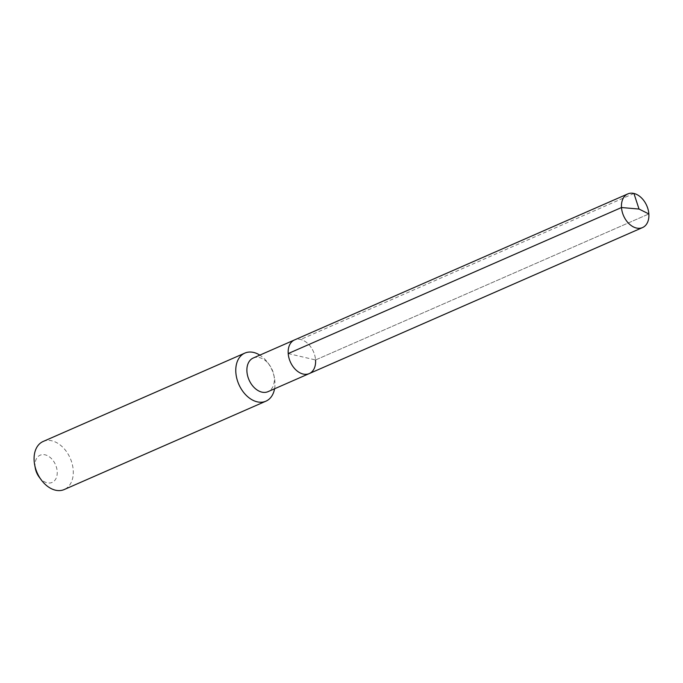 <?xml version="1.0" encoding="UTF-8"?>
<svg xmlns="http://www.w3.org/2000/svg" width="683" height="683" viewBox="0 0 683 683"><rect width="100%" height="100%" fill="white"/><g stroke="black" fill="none" stroke-linecap="round" stroke-linejoin="round"><path stroke-width="0.51" stroke-dasharray="3.42 2.56" d="M288.209 353.555L315.563 359.967A18.373 12.644 66.3 0 0 294.518 339.929A18.373 12.644 66.3 0 1 315.563 359.967A18.373 12.644 -113.7 0 1 309.262 373.584M253.248 358.012A18.373 12.644 66.3 0 1 269.281 364.722A18.373 12.644 66.3 0 1 273.934 375.334A18.373 12.644 66.3 0 1 274.293 378.049A18.373 12.644 -113.7 0 1 267.992 391.666M274.575 388.781A26.244 18.065 -113.7 0 0 274.925 381.72A26.244 18.065 66.3 0 0 274.412 377.836A26.244 18.065 66.3 0 0 267.77 362.673A26.244 18.065 66.3 0 0 259.83 355.126M43.157 441.466A26.244 18.065 66.3 0 1 73.218 470.083A26.244 18.065 -113.7 0 1 64.219 489.54M39.11 477.007A14.872 10.236 -113.7 0 0 51.353 482.719A14.872 10.236 -113.7 0 0 57.201 471.415A14.872 10.236 66.3 0 0 45.129 454.827A14.872 10.236 66.3 0 0 35.055 466.216A14.872 10.236 -113.7 0 0 35.345 468.418M315.563 359.967L648.85 213.95L315.563 359.967M633.935 193.46L300.648 339.477M269.281 364.722L267.77 362.673M273.934 375.334L274.412 377.836"/><path stroke-width="1.02" d="M315.563 359.967A18.373 12.644 -113.7 0 1 309.262 373.584A18.373 12.644 -113.7 0 1 288.209 353.555A18.373 12.644 66.3 0 1 294.518 339.929A18.373 12.644 66.3 0 0 288.209 353.555A18.373 12.644 -113.7 0 0 309.262 373.584L642.549 227.567A18.373 12.644 -113.7 0 1 621.496 207.53L288.209 353.555M309.262 373.584L267.992 391.666A18.373 12.644 -113.7 0 1 246.939 371.629A18.373 12.644 66.3 0 1 253.248 358.012L627.805 193.912A18.373 12.644 66.3 0 0 621.496 207.53L639.023 209.049L648.85 213.95A18.373 12.644 66.3 0 0 627.805 193.912M259.83 355.126A26.244 18.065 66.3 0 0 244.856 353.094A26.244 18.065 66.3 0 0 235.848 372.551A26.244 18.065 -113.7 0 0 265.918 401.177A26.244 18.065 -113.7 0 0 274.575 388.781M265.918 401.177L64.219 489.54A26.244 18.065 -113.7 0 1 41.304 479.961A26.244 18.065 -113.7 0 1 34.662 464.799A26.244 18.065 -113.7 0 1 34.15 460.923A26.244 18.065 66.3 0 1 43.157 441.466L244.856 353.094M41.304 479.961L39.11 477.007A14.872 10.236 -113.7 0 1 35.345 468.418L34.662 464.799M633.935 193.46L639.023 209.049L648.85 213.95A18.373 12.644 -113.7 0 1 642.549 227.567"/></g></svg>

